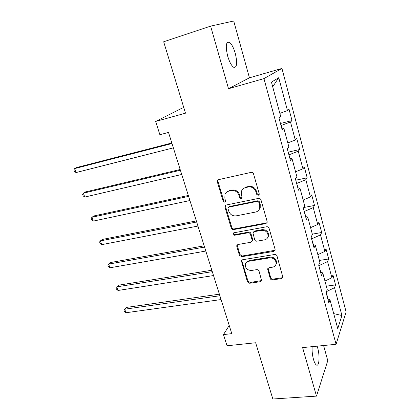 <?xml version="1.0" encoding="UTF-8"?>
<svg xmlns="http://www.w3.org/2000/svg" width="420" height="420" viewBox="0 0 420 420"><rect width="100%" height="100%" fill="white"/><g stroke="black" fill="none" stroke-linecap="round" stroke-linejoin="round"><path stroke-width="0.63" d="M258.274 195.274L259.192 194.45L259.198 193.709L253.517 173.849C253.082 172.73 252.284 172.242 251.123 172.379L218.537 179.655L217.366 180.647L217.324 181.881L223.141 201.185L224.753 202.193L225.587 201.484L224.858 198.188L224.957 194.444C225.661 192.707 226.942 191.62 228.795 191.168L231.467 190.596C235.053 190.213 237.542 191.762 238.943 195.242L239.684 197.757L241.316 198.776L242.193 198.009L241.469 194.712L241.532 191.105C242.24 189.247 243.579 188.071 245.553 187.588L248.294 187.005C251.958 186.606 254.489 188.171 255.88 191.698L256.615 194.245L258.274 195.274M243.023 188.864L246.104 187.016L248.84 186.433C252.494 186.029 255.014 187.593 256.405 191.111L257.135 193.652L258.793 194.675L259.161 194.534M218.143 179.797L217.938 181.33L223.734 200.587L225.572 201.521M226.496 192.276L229.378 190.591L232.05 190.024C235.625 189.635 238.109 191.179 239.505 194.654L240.24 197.159L242.172 198.072M312.149 346.657C311.881 350.768 312.328 355.031 313.504 359.447C314.407 362.544 315.389 364.413 316.454 365.048C319.252 366.87 319.967 355.609 317.646 347.807L317.137 346.164M235.274 53.361C233.499 47.392 231.462 43.633 229.168 42.095C225.918 41.675 225.43 46.373 227.703 56.191C229.509 62.165 231.536 65.882 233.772 67.337C237.017 67.683 237.521 63.026 235.274 53.361M270.197 278.455C270.606 279.479 271.367 279.967 272.48 279.909L281.573 278.576L282.917 277.389L276.99 255.948C276.575 254.898 275.798 254.41 274.664 254.483L242.608 259.744L241.374 260.783L247.433 281.831L249.674 283.264L260.327 281.694L261.608 280.602L259.035 271.084C258.62 270.06 257.864 269.577 256.762 269.64L251.444 270.469C247.133 270.275 245.112 268.154 245.38 264.101C245.9 262.553 247.007 261.613 248.703 261.277L269.798 257.854C274.087 257.964 276.171 260.033 276.05 264.059C275.546 265.786 274.365 266.831 272.496 267.194L268.947 267.745L267.64 268.884L270.197 278.455L270.659 277.673C271.068 278.691 271.829 279.174 272.942 279.121L282.009 277.783L282.928 277.347M210.614 26.129L228.522 88.72L249.443 77.816L233.709 21L210.614 26.129L163.674 41.779L185.493 113.18L155.647 121.438L159.878 134.726L168.504 132.431L231.793 333.648L223.477 334.593L227.036 345.77L255.649 342.752L272.843 399L316.491 396.118L327.773 360.649L323.589 345.524M228.522 88.72L263.954 78.603L336.079 344.29L302.605 347.603L316.491 396.118M265.808 223.597L267.136 222.411L267.125 221.445L260.957 199.857C260.521 198.76 259.733 198.272 258.584 198.387L226.16 205.013L224.963 206.026L224.941 207.17L231.268 228.16C231.693 229.21 232.454 229.693 233.546 229.598L265.808 223.597L267.078 222.579M269.062 228.223L275.095 249.322L275.116 250.21L273.777 251.396L241.7 256.725L239.442 255.292L236.806 246.545L236.806 245.537L238.025 244.503L250.898 242.251L252.168 241.148L252.163 240.172L250.42 234.245C249.995 233.189 249.223 232.706 248.11 232.796L234.691 235.237C233.525 235.2 232.995 234.617 233.1 233.499L233.951 232.78L266.716 226.758C267.86 226.664 268.642 227.152 269.062 228.223M263.954 78.603L281.941 68.434L346.112 311.913L336.079 344.29M326.33 286.178L335.564 284.902L332.945 275.006L331.879 277.72L327.595 261.581L328.703 258.993L326.02 248.876L324.881 251.386L320.502 234.89L321.683 232.517L318.943 222.18L317.73 224.469L313.252 207.606L314.512 205.453L311.714 194.885L310.417 196.948L305.839 179.708L307.183 177.791L304.322 166.987L302.941 168.809L298.258 151.174L299.691 149.504L296.762 138.453L295.292 140.028L290.498 121.984L292.021 120.572L289.028 109.263L287.469 110.576L278.733 77.7L271.451 82.131L280.644 116.324L278.922 117.773L282.151 129.738L283.836 128.173L281.752 128.258M335.564 284.902L334.53 287.695L341.927 315.525L337.748 328.629L330.015 299.885L328.881 302.951L326.078 292.556L327.243 289.574L322.754 272.885L321.536 275.73L318.665 265.099L319.919 262.337L315.326 245.27L314.024 247.884L311.089 237.001L312.422 234.476L307.729 217.009L306.332 219.382L303.329 208.241L304.757 205.968L299.948 188.092L298.463 190.208L295.386 178.804L296.909 176.788L291.989 158.487L290.404 160.335L287.254 148.654L288.876 146.916L283.836 128.173M320.869 272.281L318.806 265.618M324.949 281.043L331.879 277.72M319.058 265.582L327.595 261.581M322.754 272.885L320.581 272.186M313.451 244.787L311.582 238.838M317.846 254.636L324.881 251.386M311.84 238.796L320.502 234.89M315.326 245.27L313.168 244.713M305.865 216.657L304.195 211.459M310.585 227.64L317.73 224.469M304.453 211.407L313.252 207.606M307.729 217.009L305.587 216.605M298.106 187.871L296.641 183.456M303.161 200.035L310.417 196.948M296.898 183.404L305.839 179.708M299.948 188.092L297.827 187.84M290.162 158.413L288.918 154.817M295.57 171.806L302.941 168.809M289.175 154.76L298.258 151.174M291.989 158.487L289.884 158.398M282.025 128.247L281.274 125.449L281.012 125.517M287.8 142.926L295.292 140.028M281.274 125.449L290.498 121.984M279.856 113.379L287.469 110.576M272.711 86.825L278.733 77.7M183.813 107.677L181.965 108.197L155.647 121.438M249.443 77.816L281.941 68.434M229.22 325.463L223.477 334.593M328.115 299.161L326.23 292.163M333.711 313.614L341.927 315.525M326.435 291.637L334.53 287.695M330.015 299.885L327.826 299.05M280.46 123.48L292.021 120.572M288.199 152.161L299.691 149.504M295.764 180.206L307.183 177.791M303.786 207.517L314.512 205.453M312.333 234.14L321.683 232.517M319.405 260.437L328.703 258.993M225.65 205.207L225.53 206.556L231.835 227.504C232.26 228.548 233.021 229.026 234.113 228.931L266.301 222.931M258.956 202.403L257.297 201.38L228.853 207.139L228.013 207.853L227.997 208.646L228.779 211.244C230.155 214.646 232.612 216.184 236.145 215.859L255.549 212.069C257.649 211.591 259.035 210.352 259.718 208.357L259.718 205.07L258.956 202.403L259.471 201.794L257.817 200.771L257.297 201.38M228.606 207.218L229.435 206.525L257.817 200.771M259.003 209.843L260.227 207.727L260.232 204.451L259.718 205.07M259.471 201.794L260.232 204.451M237.384 244.76L237.358 245.842L239.983 254.567L242.235 256L275.1 250.262M252.137 241.238L252.683 240.45L252.677 239.479L250.94 233.562C250.52 232.512 249.753 232.029 248.64 232.118L235.247 234.559L234.691 235.237M233.646 232.88C233.583 233.972 234.119 234.533 235.247 234.559M264.5 239.867C266.317 239.484 267.493 238.439 268.028 236.733C268.243 232.528 266.144 230.391 261.739 230.317L254.195 231.688L252.919 232.806L254.662 239.731C255.087 240.786 255.853 241.269 256.972 241.185L264.5 239.867M267.645 237.683L268.511 236.04C268.727 231.845 266.632 229.709 262.238 229.635L261.739 230.317M253.481 231.998L254.714 231.011L262.238 229.635M267.64 268.884L268.107 268.123L270.659 277.673M275.798 264.789L276.507 263.303C276.628 259.282 274.549 257.224 270.27 257.113L269.798 257.854M246.22 262.6L249.223 260.536L270.27 257.113M241.92 260.022L241.92 261.009L247.952 281.048L250.184 282.476L261.618 280.56M171.822 142.994L76.713 167.501L74.613 168.593L76.025 172.562L173.355 147.861M171.995 143.546L74.613 168.593L73.889 169.911L74.456 171.491L76.025 172.562M180.164 169.507L85.402 191.951L83.37 193.168L84.756 197.064L181.724 174.468M180.395 170.242L83.37 193.168L82.624 194.387L83.181 195.941L84.756 197.064M188.333 195.468L93.923 215.933L91.959 217.271L93.319 221.088L189.924 200.529M188.622 196.387L91.959 217.271L91.192 218.395L91.733 219.917L93.319 221.088M196.329 220.904L102.286 239.458L100.385 240.912L101.719 244.655L197.951 226.049M196.675 221.996L100.385 240.912L99.593 241.941L100.128 243.437L101.719 244.655M204.167 245.821L110.486 262.537L108.649 264.101L109.956 267.776L205.816 251.05M204.566 247.081L108.649 264.101L107.835 265.046L108.36 266.511L109.956 267.776M211.853 270.244L118.535 285.191L116.755 286.86L118.041 290.467L213.523 275.552M212.294 271.661L116.755 286.86L115.925 287.716L116.44 289.154L118.041 290.467M219.382 294.184L126.436 307.419L124.714 309.188L125.979 312.732L221.072 299.565M219.875 295.748L124.714 309.188L123.868 309.965L126.436 307.419M125.979 312.732L124.373 311.377L123.868 309.965M256.405 191.111L255.88 191.698M248.84 186.433L248.294 187.005M246.104 187.016L245.553 187.588M240.24 197.159L239.684 197.757M239.505 194.654L238.943 195.242M232.05 190.024L231.467 190.596M229.378 190.591L228.795 191.168M223.734 200.587L223.141 201.185M217.938 181.33L217.324 181.881M257.135 193.652L256.615 194.245M234.113 228.931L233.546 229.598M231.835 227.504L231.268 228.16M225.53 206.556L224.941 207.17M229.435 206.525L228.853 207.139M274.244 250.667L273.777 251.396M242.235 256L241.7 256.725M239.983 254.567L239.442 255.292M237.358 245.842L236.806 246.545M252.677 239.479L252.163 240.172M250.94 233.562L250.42 234.245M248.64 232.118L248.11 232.796M254.714 231.011L254.195 231.688M268.133 268.989L267.661 269.756M249.223 260.536L248.703 261.277M260.815 280.906L260.327 281.694M250.184 282.476L249.674 283.264M247.952 281.048L247.433 281.831M241.92 261.009L241.385 261.744M282.009 277.783L281.573 278.576M272.942 279.121L272.48 279.909M226.989 42.782L229.168 42.095M217.985 180.096L217.366 180.647M225.556 205.417L224.963 206.026M260.227 207.727L259.718 208.357M237.358 244.839L236.806 245.537M252.683 240.45L252.168 241.148M233.599 232.901L233.1 233.499M268.511 236.04L268.028 236.733M276.507 263.303L276.05 264.059M241.915 260.048L241.374 260.783"/></g></svg>
